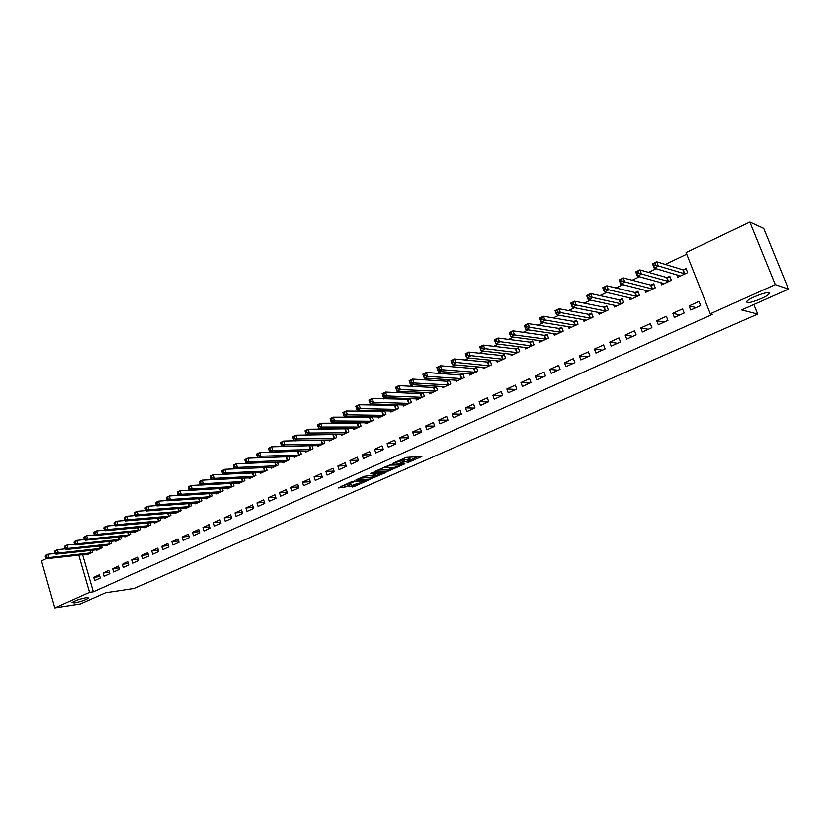 <?xml version="1.0" encoding="UTF-8"?>
<svg xmlns="http://www.w3.org/2000/svg" width="830" height="830" viewBox="0 0 830 830"><rect width="100%" height="100%" fill="white"/><g stroke="black" fill="none" stroke-linecap="round" stroke-linejoin="round"><path stroke-width="1.25" d="M407.032 462.943L421.879 456.479L406.181 457.403L392.756 463.451L402.301 460.567L404.065 460.909L400.029 463.233L410.466 460.245L411.068 460.629L407.032 462.943M86.196 597.673C79.441 599.063 74.7 600.692 71.992 602.59L74.534 602.881C81.278 601.491 85.988 599.851 88.665 597.974L86.196 597.673M768.954 292.72C766.349 291.496 749.065 298.229 746.876 301.311L747.031 302.514C749.78 303.645 766.754 297.026 769.057 293.924L768.954 292.72M348.818 486.847L354.327 486.473L368.468 480.124L352.211 481.442L338.173 487.999L344.99 487.106L351.391 484.17L348.164 483.911L354.981 481.452L364.837 481.172L348.818 486.847M82.595 554.699L93.334 591.79L712.534 314.321L710.283 313.792L686.078 252.569L749.812 222.077L775.262 284.628L710.283 313.792M93.334 591.79L89.516 592.35L54.822 607.923L41.5 560.914L46.376 558.58M749.812 222.077L763.704 228.426L788.5 289.099L741.636 309.943L757.666 314.082L134.18 588.491L105.555 592.755L80.417 603.939L54.822 607.923M788.5 289.099L775.262 284.628M388.461 471.067L404.864 463.814L391.158 464.406L374.372 471.668L388.461 471.067L387.983 469.666L393.462 467.539M385.981 472.467L370.284 479.118L355.997 479.844L364.505 476.275L372.182 475.383L376.747 473.266L370.605 473.463L372.265 472.727L385.836 472.011M757.666 314.082L753.827 304.517M103.128 573.042L104.072 576.3L109.778 573.706L108.823 570.449L103.128 573.042L109.342 572.233M96.342 549.802L96.508 550.373L102.163 547.717L101.602 545.787M122.259 564.327L123.224 567.606L129.044 564.96L128.079 561.671L122.259 564.327L128.629 563.529M115.329 540.849L115.505 541.451L121.284 538.732L120.692 536.73M141.795 555.415L142.781 558.725L148.726 556.027L147.73 552.707L141.795 555.415L148.311 554.648M134.719 531.708L134.906 532.331L140.799 529.561L140.177 527.475M161.736 546.327L162.742 549.668L168.812 546.908L167.805 543.557L161.736 546.327L168.417 545.58M154.515 522.381L154.712 523.025L160.73 520.202L160.076 518.024M182.112 537.041L183.14 540.413L189.344 537.601L188.306 534.219L182.112 537.041L188.95 536.315M174.725 512.847L174.933 513.531L181.085 510.637L180.39 508.365M202.925 527.548L203.973 530.961L210.312 528.077L209.253 524.664L202.925 527.548L209.928 526.863M195.382 503.115L195.6 503.82L201.887 500.864L201.151 498.488M224.183 517.858L225.252 521.292L231.736 518.356L230.657 514.911L224.183 517.858L231.373 517.204M216.474 493.155L216.713 493.902L223.135 490.883L222.357 488.393M245.919 507.95L247.018 511.415L253.638 508.417L252.528 504.931L245.919 507.95L253.295 507.348M238.044 482.987L238.283 483.766L244.85 480.684L244.02 478.07M268.142 497.824L269.252 501.32L276.027 498.249L274.896 494.742L268.142 497.824L275.705 497.263M260.081 472.592L260.34 473.401L267.053 470.247L266.171 467.508M290.853 487.469L292.004 490.997L298.925 487.864L297.773 484.315L290.853 487.469L298.634 486.971M282.615 461.957L282.885 462.808L289.753 459.592L288.819 456.708M314.093 476.877L315.265 480.446L322.351 477.229L321.169 473.65L314.093 476.877L322.092 476.441M310.669 445.658L309.912 446.021M305.658 451.074L305.948 451.977L312.972 448.677L311.976 445.637L271.597 446.81L272.79 450.514L269.792 451.945L307.837 451.084M337.872 466.035L339.065 469.645L346.307 466.346L345.104 462.735L337.872 466.035L346.089 465.682M334.718 434.318L333.587 434.847M329.23 439.942L329.541 440.896L336.721 437.514L335.662 434.308M362.202 454.944L363.416 458.585L370.834 455.224L369.609 451.562L362.202 454.944L370.657 454.684M359.349 422.698L357.823 423.414M353.341 428.55L353.684 429.556L361.029 426.101L359.888 422.698M387.102 443.594L388.347 447.266L395.941 443.822L394.686 440.128L387.102 443.594L395.817 443.438M384.56 410.798L382.64 411.711M378.024 416.878L378.387 417.947L385.919 414.409L384.684 410.809M412.603 431.963L413.88 435.688L421.661 432.15L420.364 428.425L412.603 431.963L421.578 431.932M403.297 404.926L403.691 406.057L411.389 402.436L410.113 398.742L408.038 399.728M447.993 420.198L446.675 416.432L438.717 420.063L447.982 420.177L440.025 423.819L438.717 420.063M429.172 392.683L429.598 393.887L437.483 390.183L436.175 386.448L434.049 387.454M465.464 407.862L466.813 411.659L474.978 407.955L473.619 404.148L465.464 407.862L474.584 408.132M455.67 380.13L456.127 381.427L464.219 377.619L462.881 373.853L460.692 374.88M492.885 395.37L494.255 399.199L502.627 395.402L501.247 391.553L492.885 395.37L501.777 395.786M482.832 367.265L483.319 368.645L491.609 364.754L490.24 360.936L487.999 361.994M520.991 382.557L522.402 386.427L530.982 382.537L529.561 378.646L520.991 382.557L529.633 383.149M510.658 354.068L511.197 355.551L519.694 351.557L518.293 347.708L515.99 348.787M549.813 369.412L551.255 373.334L560.053 369.34L558.6 365.408L549.813 369.412L558.196 370.18M539.178 340.518L539.77 342.126L548.485 338.028L547.053 334.137L544.698 335.247M579.371 355.935L580.855 359.898L589.881 355.8L588.387 351.827L579.371 355.935L587.474 356.89M568.436 326.605L569.079 328.358L578.022 324.157L576.549 320.224L574.132 321.366M609.708 342.116L611.222 346.11L620.487 341.908L618.962 337.893L609.708 342.116L617.51 343.257M598.43 312.319L599.156 314.228L608.328 309.922L606.813 305.938L604.344 307.11M640.843 327.923L642.389 331.969L651.903 327.653L650.347 323.586L640.843 327.923L648.334 329.271M629.213 297.628L630.022 299.734L639.432 295.304L637.886 291.288L635.344 292.482M672.808 313.346L674.406 317.433L684.169 313.003L682.561 308.895L672.808 313.346L679.967 314.912M660.794 282.511L661.707 284.846L671.377 280.301L669.779 276.234L667.175 277.469M686.721 254.188L665.287 264.428M656.26 268.733L648.624 272.385M639.474 276.753L632.18 280.229M622.925 284.659L615.974 287.979M606.606 292.451L599.976 295.615M590.504 300.138L584.206 303.147M574.63 307.723L568.633 310.576M558.964 315.203L553.278 317.911M543.505 322.58L538.12 325.153M528.264 329.863L523.159 332.301M513.21 337.053L508.396 339.346M498.363 344.139L493.819 346.307M483.703 351.142L479.439 353.175M469.24 358.052L465.236 359.961M454.965 364.868L451.209 366.663M440.865 371.601L437.358 373.272M426.952 378.241L423.694 379.798M413.205 384.809L410.186 386.251M399.645 391.283L396.854 392.621M386.24 397.684L383.678 398.908M373.012 404.002L370.668 405.123M359.94 410.248L357.813 411.265M347.033 416.411L345.114 417.324M334.283 422.501L332.571 423.321M321.677 428.519L320.173 429.235M309.237 434.464L307.93 435.086M296.933 440.336L295.822 440.865M284.783 446.135L283.86 446.582M272.78 451.873L272.033 452.226M260.911 457.538L260.35 457.807M676.896 274.792L677.861 277.251L687.665 272.645L686.057 268.557L683.401 269.812M689.118 305.917L690.726 310.026L700.634 305.533L699.005 301.404L689.118 305.917L696.1 307.588M644.9 290.127L645.75 292.336L655.295 287.854L653.729 283.808L651.145 285.022M656.717 320.681L658.294 324.748L667.932 320.37L666.345 316.292L656.717 320.681L664.052 322.133M613.723 305.025L614.48 307.027L623.776 302.66L622.251 298.665L619.74 299.848M625.166 335.061L626.702 339.086L636.091 334.822L634.545 330.786L625.166 335.061L632.823 336.306M583.334 319.509L584.019 321.335L593.077 317.081L591.583 313.128L589.134 314.28M594.446 349.067L595.94 353.051L605.08 348.901L603.576 344.907L594.446 349.067L602.404 350.115M553.714 333.608L554.336 335.289L563.165 331.139L561.702 327.228L559.316 328.348M564.493 362.72L565.956 366.663L574.868 362.617L573.405 358.664L564.493 362.72L572.741 363.582M524.83 347.334L525.39 348.88L534.001 344.834L532.58 340.964L530.256 342.064M535.309 376.032L536.73 379.922L545.424 375.98L543.992 372.068L535.309 376.032L543.826 376.706M496.651 360.708L497.17 362.139L505.563 358.197L504.184 354.369L501.911 355.437M506.85 389L508.24 392.86L516.717 389.011L515.316 385.141L506.85 389L515.617 389.509M469.168 373.739L469.645 375.077L477.831 371.228L476.482 367.431L474.262 368.479M479.097 401.658L480.446 405.465L488.714 401.72L487.345 397.892L479.097 401.658L488.102 402M442.349 386.448L442.784 387.693L450.773 383.937L449.445 380.192L447.287 381.209M452.008 414.004L453.336 417.781L461.397 414.118L460.069 410.331L452.008 414.004L461.241 414.191M416.162 398.846L416.567 400.008L424.358 396.346L423.072 392.632L420.966 393.627M425.583 426.049L426.869 429.784L434.744 426.215L433.436 422.47L425.583 426.049L434.702 426.091M390.588 410.933L390.961 412.033L398.576 408.464L397.321 404.781L395.256 405.756M399.77 437.815L401.035 441.508L408.723 438.022L407.447 434.318L399.77 437.815L408.619 437.721M371.882 416.785L370.159 417.594M365.615 422.75L365.968 423.777L373.407 420.291L372.214 416.795M374.579 449.3L375.814 452.962L383.315 449.559L382.07 445.886L374.579 449.3L383.159 449.092M346.961 428.539L345.643 429.162M341.213 434.277L341.545 435.252L348.808 431.839L347.708 428.539M349.959 460.526L351.173 464.146L358.498 460.816L357.284 457.185L349.959 460.526L358.301 460.214M322.621 440.025L321.687 440.471M317.371 445.544L317.683 446.467L324.779 443.127L323.752 440.004M325.91 471.482L327.093 475.071L334.262 471.824L333.069 468.224L325.91 471.482L334.023 471.098M298.852 451.24L298.271 451.51M294.069 456.542L294.349 457.423L301.3 454.166L300.325 451.198M302.411 482.199L303.562 485.747L310.565 482.572L309.403 479.014L302.411 482.199L310.296 481.732M271.286 467.3L271.555 468.141L278.341 464.945L277.428 462.134M279.43 492.667L280.561 496.195L287.408 493.082L286.277 489.555L279.43 492.667L287.107 492.149M249 477.821L249.249 478.609L255.889 475.497L255.038 472.82M256.968 502.918L258.078 506.404L264.77 503.364L263.65 499.868L256.968 502.918L264.438 502.337M227.202 488.102L227.441 488.86L233.936 485.809L233.126 483.257M234.994 512.93L236.073 516.385L242.619 513.417L241.53 509.952L234.994 512.93L242.277 512.307M205.871 498.166L206.099 498.892L212.449 495.904L211.692 493.466M213.497 522.734L214.555 526.147L220.967 523.242L219.898 519.819L213.497 522.734L220.593 522.06M184.997 508.002L185.215 508.697L191.429 505.781L190.713 503.457M192.456 532.321L193.494 535.713L199.771 532.86L198.723 529.467L192.456 532.321L199.387 531.615M164.568 517.64L164.776 518.304L170.856 515.44L170.181 513.22M171.872 541.71L172.889 545.061L179.021 542.28L178.004 538.909L171.872 541.71L178.626 540.973M144.565 527.071L144.752 527.704L150.718 524.902L150.074 522.776M151.714 550.892L152.71 554.222L158.717 551.494L157.71 548.163L151.714 550.892L158.312 550.134M124.977 536.304L125.154 536.917L130.995 534.167L130.383 532.123M131.97 559.897L132.956 563.186L138.838 560.52L137.853 557.21L131.97 559.897L138.413 559.109M105.784 545.341L105.96 545.933L111.677 543.245L111.096 541.285M112.641 568.706L113.596 571.974L119.364 569.359L118.4 566.081L112.641 568.706L118.939 567.907M86.984 554.201L87.15 554.772L92.753 552.137L92.203 550.249M93.707 577.338L94.641 580.575L100.285 578.012L99.341 574.765L93.707 577.338L99.849 576.518M78.757 555.125L89.516 592.35M410.954 460.276L409.979 458.824L410.466 460.245M403.816 460.162L409.979 458.824M403.951 460.557L402.955 459.083L403.442 460.515M402.363 459.104L402.955 459.083M410.809 459.841L418.413 456.469M377.484 470.185L387.983 469.666M402.052 464.935L390.318 465.122L385.162 467.508L394.084 467.508L402.052 464.935M375.098 475.673L371.736 477.167L372.214 478.557M359.172 478.339L371.736 477.167M376.094 475.621L382.921 473.142L377.214 473.577L372.66 475.694L376.094 475.621M341.171 486.359L348.123 484.098M351.453 485.675L357.035 483.683M679.905 276.286L679.635 275.591M654.092 265.974L655.793 265.164L655.119 263.452L653.418 264.262L654.165 268.121L652.505 263.847L656.738 261.803L658.408 266.098L654.165 268.121L680.496 276.017M686.42 269.491L682.883 269.812L656.738 261.803L655.119 263.452M685.009 273.89L655.793 265.164M652.505 263.847L653.418 264.262M663.782 283.87L663.543 283.258M637.233 274.056L638.903 273.257L638.239 271.545L636.568 272.354L637.336 276.172L635.697 271.918L639.868 269.906L641.517 274.17L637.336 276.172L664.301 283.621M670.142 277.147L666.646 277.479L639.868 269.906L638.239 271.545M668.762 281.526L638.903 273.257M635.697 271.918L636.568 272.354M647.867 291.34L647.659 290.811M620.601 282.024L622.251 281.235L621.597 279.534L619.948 280.333L620.736 284.109L619.118 279.876L623.237 277.894L624.865 282.138L620.736 284.109L648.323 291.133M654.071 284.7L650.616 285.043L623.237 277.894L621.597 279.534M652.712 289.068L622.251 281.235M619.118 279.876L619.948 280.333M604.209 289.877L605.838 289.099L605.195 287.408L603.566 288.197L604.375 291.932L602.777 287.73L606.834 285.779L608.442 289.992L604.375 291.932L632.553 298.541M638.218 292.15L634.805 292.502L606.834 285.779L605.195 287.408M636.89 296.497L605.838 289.099M602.777 287.73L603.566 288.197M588.034 297.628L589.642 296.86L589.01 295.179L587.401 295.947L588.231 299.661L586.654 295.47L590.659 293.55L592.247 297.742L588.231 299.661L616.981 305.855M622.573 299.506L619.201 299.869L590.659 293.55L589.01 295.179M621.265 303.842L589.642 296.86M586.654 295.47L587.401 295.947M572.088 305.274L573.675 304.506L573.042 302.846L571.465 303.604L572.306 307.266L570.75 303.116L574.702 301.217L576.269 305.378L572.306 307.266L601.626 313.066M607.135 306.768L603.794 307.131L574.702 301.217L573.042 302.846M605.848 311.084L573.675 304.506M570.75 303.116L571.465 303.604M556.349 312.806L557.916 312.059L557.303 310.399L555.737 311.146L556.608 314.777L555.062 310.648L558.964 308.77L560.509 312.91L556.608 314.777L586.457 320.193M591.894 313.937L588.595 314.311L558.964 308.77L557.303 310.399M590.628 318.232L557.916 312.059M555.062 310.648L555.737 311.146M540.828 320.245L542.374 319.509L541.762 317.859L540.226 318.596L541.108 322.196L539.593 318.077L543.442 316.23L544.968 320.349L541.108 322.196L571.486 327.228M576.84 321.013L573.582 321.397L543.442 316.23L541.762 317.859M575.605 325.287L542.374 319.509M539.593 318.077L540.226 318.596M525.514 327.58L527.04 326.854L526.438 325.215L524.923 325.941L525.826 329.5L524.321 325.412L528.119 323.586L529.623 327.684L525.826 329.5L556.546 334.023M561.993 327.995L558.766 328.389L528.119 323.586L526.438 325.215M560.769 332.259L527.04 326.854M524.321 325.412L524.923 325.941M546.13 339.138L514.486 334.926L510.74 336.721L542.042 340.912M510.409 334.822L510.74 336.721L509.257 332.654L513.002 330.848L514.486 334.926L511.913 334.106L511.322 332.467L509.817 333.193L510.409 334.822L511.913 334.106M547.323 334.895L544.138 335.289L513.002 330.848L511.322 332.467M509.257 332.654L509.817 333.193M495.5 341.97L496.983 341.255L496.392 339.636L494.919 340.342L495.852 343.838L494.389 339.792L498.093 338.018L499.556 342.064L495.852 343.838L527.714 347.791M532.85 341.701L529.696 342.105L498.093 338.018L496.392 339.636M531.667 345.934L496.983 341.255M494.389 339.792L494.919 340.342M480.788 349.015L482.251 348.32L481.67 346.701L480.207 347.407L481.161 350.862L479.719 346.836L483.371 345.083L484.813 349.119L481.161 350.862L513.48 354.483M518.553 348.424L515.43 348.839L483.371 345.083L481.67 346.701M517.391 352.636L482.251 348.32M479.719 346.836L480.207 347.407M466.263 355.977L467.705 355.282L467.134 353.684L465.692 354.369L466.657 357.792L465.236 353.798L468.836 352.065L470.268 356.07L466.657 357.792L499.432 361.081M504.433 355.074L501.341 355.479L468.836 352.065L467.134 353.684M503.291 359.265L467.705 355.282M465.236 353.798L465.692 354.369M451.925 362.845L453.356 362.16L452.786 360.562L451.364 361.247L452.35 364.64L450.939 360.666L454.498 358.954L455.909 362.938L452.35 364.64L485.55 367.597M490.489 361.631L487.438 362.046L454.498 358.954L452.786 360.562M489.368 365.802L453.356 362.16M450.939 360.666L451.364 361.247M437.773 369.62L439.184 368.945L438.624 367.358L437.223 368.043L438.219 371.394L436.829 367.441L440.346 365.76L441.736 369.713L438.219 371.394L471.845 374.04M476.721 368.105L473.691 368.53L440.346 365.76L438.624 367.358M475.611 372.265L441.736 369.713L439.184 368.945M436.829 367.441L437.223 368.043M423.808 376.312L425.199 375.648L424.649 374.071L423.259 374.735L424.275 378.065L422.895 374.133L426.361 372.473L427.74 376.405L424.275 378.065L458.305 380.399M463.119 374.506L460.121 374.932L426.361 372.473L424.649 374.071M462.03 378.646L427.74 376.405L425.199 375.648M422.895 374.133L423.259 374.735M410.02 382.921L411.389 382.267L410.85 380.7L409.47 381.354L410.497 384.653L409.149 380.742L412.572 379.092L413.931 383.014L410.497 384.653L444.932 386.687M449.673 380.835L446.716 381.261L412.572 379.092L410.85 380.7M448.605 384.954L413.931 383.014L411.389 382.267M409.149 380.742L409.47 381.354M396.398 389.446L397.757 388.803L397.217 387.237L395.869 387.89L396.906 391.158L395.568 387.268L398.94 385.639L400.288 389.54L396.906 391.158L431.714 392.891M436.404 387.081L433.468 387.517L398.94 385.639L397.217 387.237M435.356 391.179L400.288 389.54L397.757 388.803M395.568 387.268L395.869 387.89M382.952 395.889L384.29 395.256L383.761 393.7L382.423 394.343L383.47 397.58L382.153 393.711L385.494 392.102L386.811 395.983L383.47 397.58L418.662 399.023M423.29 393.254L420.385 393.69L385.494 392.102L383.761 393.7M422.252 397.342L386.811 395.983L384.29 395.256M382.153 393.711L382.423 394.343M369.672 402.26L371 401.627L370.471 400.081L369.153 400.714L370.211 403.92L368.904 400.07L372.203 398.483L373.51 402.343L370.211 403.92L405.756 405.082M410.331 399.355L372.203 398.483L370.471 400.081M409.304 403.421L373.51 402.343L371 401.627M368.904 400.07L369.153 400.714M356.039 407.001L356.558 408.536L357.865 407.914L357.346 406.378L356.039 407.001L355.831 406.347L359.079 404.791L360.376 408.63L357.118 410.186L393.015 411.078M397.518 405.382L359.079 404.791L357.346 406.378M396.522 409.429L360.376 408.63L357.865 407.914M357.118 410.186L356.558 408.536M343.101 413.216L343.61 414.741L344.896 414.129L344.388 412.603L343.101 413.216L342.904 412.562L346.12 411.016L347.407 414.834L344.18 416.37L380.42 416.992M384.871 411.338L346.12 411.016L344.388 412.603M383.885 415.363L347.407 414.834L344.896 414.129M344.18 416.37L343.61 414.741M330.309 419.358L330.817 420.872L332.083 420.26L331.585 418.745L330.309 419.358L330.143 418.683L333.318 417.158L334.583 420.955L331.409 422.48L367.97 422.844M372.359 417.22L333.318 417.158L331.585 418.745M371.394 421.235L334.583 420.955L332.083 420.26M331.409 422.48L330.817 420.872M317.672 425.417L318.17 426.931L319.436 426.33L318.928 424.815L317.672 425.417L317.537 424.742L320.681 423.238L321.926 427.014L318.782 428.519L355.665 428.622M360.002 423.041L320.681 423.238L318.928 424.815M359.048 427.035L321.926 427.014L319.436 426.33M318.782 428.519L318.17 426.931M305.191 431.413L305.689 432.918L306.934 432.316L306.436 430.812L305.191 431.413L305.087 430.729L308.189 429.235L309.424 433.001L306.312 434.484L343.495 434.339M347.791 428.788L308.189 429.235L306.436 430.812M346.847 432.762L309.424 433.001L306.934 432.316M306.312 434.484L305.689 432.918M292.865 437.327L293.353 438.821L294.577 438.24L294.09 436.736L292.865 437.327L292.783 436.642L295.843 435.169L297.067 438.904L293.996 440.367L331.471 439.983M335.714 434.474L295.843 435.169L294.09 436.736M334.781 438.427L297.067 438.904L294.577 438.24M293.996 440.367L293.353 438.821M280.685 443.179L281.163 444.662L282.376 444.081L281.899 442.598L280.685 443.179L280.623 442.483L283.642 441.021L284.856 444.745L281.827 446.198L319.592 445.565M323.773 440.097L283.642 441.021L281.899 442.598M322.86 444.029L284.856 444.745L282.376 444.081M281.827 446.198L281.163 444.662M268.65 448.957L268.609 448.252L271.597 446.81L268.65 448.957L269.117 450.431L270.321 449.86L269.843 448.376M311.074 449.57L272.79 450.514L270.321 449.86M269.792 451.945L269.117 450.431M256.75 454.664L257.217 456.137L258.4 455.566L257.933 454.093L256.75 454.664L256.729 453.958L259.686 452.537L260.869 456.22L257.912 457.631L296.227 456.552M299.921 451.209L259.686 452.537L257.933 454.093M299.423 455.048L260.869 456.22L258.4 455.566M257.912 457.631L257.217 456.137M244.995 460.308L245.462 461.771L246.624 461.21L246.168 459.747L244.995 460.308L244.995 459.592L247.921 458.191L249.083 461.854L246.157 463.244L284.732 461.947M287.927 456.728L247.921 458.191L246.168 459.747M287.896 460.463L249.083 461.854L246.624 461.21M246.157 463.244L245.462 461.771M233.375 465.879L233.832 467.342L234.994 466.792L234.527 465.329L233.375 465.879L233.396 465.163L236.291 463.773L237.442 467.415L234.548 468.805L273.381 467.28M276.068 462.186L236.291 463.773L234.527 465.329M276.504 465.806L237.442 467.415L234.994 466.792M234.548 468.805L233.832 467.342M221.89 471.399L222.347 472.851L223.488 472.301L223.031 470.849L221.89 471.399L221.942 470.662L224.795 469.292L225.936 472.924L223.073 474.293L262.145 472.561M264.324 467.581L224.795 469.292L223.031 470.849M265.237 471.108L225.936 472.924L223.488 472.301M223.073 474.293L222.347 472.851M210.54 476.845L210.986 478.288L212.117 477.748L211.671 476.306L210.54 476.845L210.602 476.109L213.424 474.76L214.555 478.36L211.733 479.719L251.034 477.779M252.704 472.924L213.424 474.76L211.671 476.306M254.094 476.337L214.555 478.36L212.117 477.748M211.733 479.719L210.986 478.288M199.314 482.23L199.76 483.672L200.881 483.133L200.435 481.701L199.314 482.23L199.407 481.493L202.198 480.155L203.309 483.745L200.518 485.073L240.046 482.936M211.702 479.667L202.198 480.155L200.435 481.701M243.076 481.514L203.309 483.745L200.881 483.133M200.518 485.073L199.76 483.672M188.223 487.552L188.659 488.984L189.769 488.455L189.323 487.023L188.223 487.552L188.327 486.805L191.087 485.488L192.187 489.057L189.427 490.374L229.184 488.04M200.455 484.969L191.087 485.488L189.323 487.023M232.172 486.639L192.187 489.057L189.769 488.455M189.427 490.374L188.659 488.984M177.257 492.823L177.693 494.244L178.782 493.726L178.346 492.294L177.257 492.823L177.381 492.065L180.11 490.758L181.199 494.317L178.471 495.624L218.435 493.093M189.333 490.208L180.11 490.758L178.346 492.294M221.392 491.702L181.199 494.317L178.782 493.726M178.471 495.624L177.693 494.244M166.405 498.031L166.84 499.442L167.919 498.923L167.484 497.512L166.405 498.031L166.56 497.274L169.247 495.977L170.326 499.515L167.629 500.801L207.811 498.083M178.336 495.386L169.247 495.977L167.484 497.512M210.737 496.714L170.326 499.515L167.919 498.923M167.629 500.801L166.84 499.442M155.687 503.177L156.113 504.578L157.181 504.069L156.756 502.658L155.687 503.177L155.853 502.409L158.52 501.133L159.588 504.65L156.912 505.927L197.291 503.022M167.463 500.511L158.52 501.133L156.756 502.658M200.186 501.662L159.588 504.65L157.181 504.069M156.912 505.927L156.113 504.578M145.084 508.261L145.509 509.662L146.557 509.164L146.142 507.752L145.084 508.261L145.271 507.493L147.906 506.227L148.954 509.734L146.319 511L186.885 507.908M156.714 505.584L147.906 506.227L146.142 507.752M189.748 506.57L148.954 509.734L146.557 509.164M146.319 511L145.509 509.662M134.595 513.293L135.01 514.693L136.058 514.195L135.643 512.795L134.595 513.293L134.802 512.525L137.407 511.27L138.444 514.756L135.84 516.011L176.593 512.753M146.08 510.606L137.407 511.27L135.643 512.795M179.425 511.415L138.444 514.756L136.058 514.195M135.84 516.011L135.01 514.693M124.23 518.273L124.635 519.663L125.672 519.165L125.257 517.775L124.23 518.273L124.448 517.495L127.021 516.26L128.059 519.736L125.475 520.96L166.405 517.536M135.56 515.565L127.021 516.26L125.257 517.775M169.216 516.219L128.059 519.736L125.672 519.165M125.475 520.96L124.635 519.663M113.969 523.201L114.374 524.581L115.401 524.093L114.986 522.703L113.969 523.201L114.208 522.412L116.75 521.188L117.777 524.643L115.225 525.867L156.331 522.267M125.164 520.483L116.75 521.188L114.986 522.703M159.101 520.96L117.777 524.643L115.401 524.093M115.225 525.867L114.374 524.581M103.823 528.067L104.227 529.447L105.244 528.959L104.839 527.579L103.823 528.067L104.082 527.278L106.603 526.075L107.61 529.509L105.088 530.712L146.36 526.957M114.882 525.338L106.603 526.075L104.839 527.579M149.11 525.66L107.61 529.509L105.244 528.959M105.088 530.712L104.227 529.447M93.79 532.881L94.195 534.25L95.191 533.773L94.786 532.404L93.79 532.881L94.06 532.092L96.55 530.899L97.556 534.323L95.056 535.516L136.494 531.584M104.705 530.152L96.55 530.899L94.786 532.404M139.212 530.308L97.556 534.323L95.191 533.773M95.056 535.516L94.195 534.25M83.861 537.653L84.255 539.012L85.251 538.535L84.847 537.176L83.861 537.653L84.152 536.854L86.611 535.672L87.607 539.075L85.137 540.257L126.731 536.18M94.641 534.904L86.611 535.672L84.847 537.176M129.418 534.914L87.607 539.075L85.251 538.535M85.137 540.257L84.255 539.012M74.046 542.364L74.43 543.723L75.416 543.245L75.022 541.897L74.046 542.364L74.347 541.565L76.785 540.392L77.761 543.785L75.323 544.947L117.061 540.714M84.681 539.614L76.785 540.392L75.022 541.897M119.728 539.469L77.761 543.785L75.416 543.245M75.323 544.947L74.43 543.723M64.325 547.022L64.719 548.371L65.684 547.914L65.29 546.565L64.325 547.022L64.647 546.223L67.054 545.061L68.029 548.443L65.612 549.595L107.495 545.206M74.835 544.273L67.054 545.061L65.29 546.565M110.131 543.972L68.029 548.443L65.684 547.914M65.612 549.595L64.719 548.371M54.718 551.639L55.102 552.988L56.056 552.521L55.672 551.182L54.718 551.639L55.05 550.84L57.436 549.688L58.391 553.05L56.004 554.191L98.033 549.657M65.093 548.879L57.436 549.688L55.672 551.182M100.638 548.433L58.391 553.05L56.056 552.521M56.004 554.191L55.102 552.988M45.204 556.204L45.588 557.542L46.532 557.086L46.148 555.747L45.204 556.204L45.546 555.395L47.912 554.264L48.866 557.604L46.501 558.735L88.654 554.056M55.444 553.444L47.912 554.264L46.148 555.747M91.238 552.853L48.866 557.604L46.532 557.086M46.501 558.735L45.588 557.542M408.858 458.865L409.346 460.287M401.876 459.322L402.301 460.567M389.924 469.106L390.401 470.506M402.135 463.929L402.363 464.593M369.817 477.727L370.284 479.118M376.322 472.509L376.54 473.152M382.163 472.208L382.371 472.841M378.957 472.374L379.165 473.007M376.851 472.488L377.214 473.577M364.059 480.269L364.266 480.881M354.773 480.84L354.981 481.452M344.523 485.706L344.99 487.106M342.583 486.266L343.049 487.667M353.87 485.083L354.327 486.473M351.951 485.643L352.408 487.034M683.225 269.823L684.833 273.91M682.883 269.812L684.491 273.9M666.988 277.49L668.575 281.546M666.646 277.479L668.233 281.546M650.969 285.043L652.536 289.089M650.616 285.043L652.183 289.079M635.158 292.502L636.703 296.528M634.805 292.502L636.351 296.518M619.553 299.869L621.079 303.863M619.201 299.869L620.726 303.863M604.157 307.131L605.661 311.105M603.794 307.131L605.309 311.115M588.947 314.311L590.441 318.264M588.595 314.311L590.078 318.264M573.945 321.386L575.418 325.319M573.582 321.397L575.055 325.329M559.13 328.379L560.582 332.291M558.766 328.389L560.219 332.301M544.511 335.279L545.943 339.169M544.138 335.289L545.569 339.18M530.069 342.095L531.48 345.954M529.696 342.105L531.107 345.975M515.804 348.818L517.204 352.667M515.43 348.839L516.831 352.688M501.725 355.468L503.105 359.297M501.341 355.479L502.731 359.307M487.812 362.025L489.181 365.833M487.438 362.046L488.797 365.854M474.075 368.51L475.424 372.296M473.691 368.53L475.04 372.317M460.505 374.911L461.843 378.677M460.121 374.932L461.459 378.708M447.1 381.24L448.418 384.985M446.716 381.261L448.034 385.016M433.851 387.486L435.159 391.21M433.468 387.517L434.775 391.241M420.769 393.659L422.055 397.373M420.385 393.69L421.671 397.404M407.841 399.759L409.117 403.453M407.447 399.79L408.723 403.484M395.07 405.787L396.325 409.46M394.675 405.818L395.931 409.491M382.443 411.742L383.688 415.394M382.049 411.773L383.294 415.436M369.962 417.625L371.197 421.267M369.568 417.666L370.803 421.308M357.637 423.445L358.851 427.066M357.232 423.487L358.456 427.108M345.446 429.193L346.65 432.804M345.041 429.235L346.245 432.845M333.401 434.879L334.583 438.468M332.996 434.92L334.189 438.51M321.49 440.502L322.663 444.071M321.086 440.543L322.258 444.112M309.714 446.052L310.877 449.601M309.31 446.104L310.472 449.653M298.074 451.551L299.225 455.079M297.669 451.593L298.821 455.131M286.558 456.977L287.699 460.494M286.153 457.029L287.294 460.546M275.176 462.352L276.307 465.848M274.772 462.403L275.902 465.9M263.93 467.664L265.04 471.139M263.515 467.715L264.635 471.191M252.797 472.924L253.897 476.379M252.382 472.965L253.492 476.43M241.81 478.184L242.879 481.556M241.395 478.205L242.464 481.608M230.948 483.382L231.985 486.671M230.522 483.402L231.57 486.733M220.199 488.528L221.205 491.734M219.774 488.548L220.79 491.796M209.565 493.611L210.54 496.745M209.139 493.632L210.125 496.807M199.044 498.633L199.989 501.704M198.619 498.664L199.574 501.766M188.628 503.603L189.551 506.611M188.203 503.634L189.136 506.663M178.336 508.52L179.228 511.456M177.911 508.551L178.813 511.519M168.148 513.386L169.019 516.26M167.712 513.417L168.594 516.322M158.063 518.19L158.914 521.001M157.627 518.231L158.489 521.074M148.082 522.952L148.912 525.701M147.657 522.983L148.487 525.764M138.205 527.652L139.015 530.349M137.78 527.693L138.589 530.422M128.432 532.31L129.221 534.956M128.007 532.352L128.795 535.018M118.763 536.917L119.53 539.51M118.337 536.958L119.105 539.573M109.187 541.482L109.934 544.013M108.761 541.523L109.508 544.086M99.714 545.984L100.44 548.474M99.278 546.036L100.015 548.547M90.335 550.456L91.041 552.894M89.899 550.498L90.615 552.956M768.539 292.637L769.057 293.924M402.239 463.929L402.467 464.593M384.944 466.865L385.162 467.508M376.488 472.498L376.716 473.162M382.599 472.187L382.827 472.861M364.526 480.238L364.744 480.902M347.967 483.33L348.164 483.911"/></g></svg>
